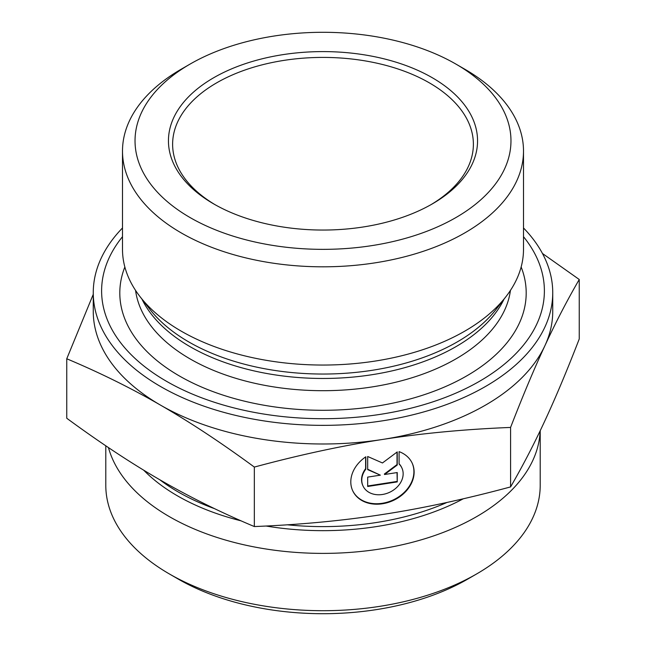 <?xml version="1.0" encoding="UTF-8"?>
<svg xmlns="http://www.w3.org/2000/svg" width="646" height="646" viewBox="0 0 646 646"><rect width="100%" height="100%" fill="white"/><g stroke="black" fill="none" stroke-linecap="round" stroke-linejoin="round"><path stroke-width="0.97" d="M399.091 451.643A32.785 25.856 -24.9 0 1 412.196 463.19A32.785 25.856 -24.9 0 1 393.349 500.448A32.785 25.856 -24.9 0 1 352.724 490.79A32.785 25.856 -24.9 0 1 365.838 456.787L365.838 469.157A21.423 16.893 155.1 0 0 363.028 486.01A21.423 16.893 155.1 0 0 389.57 492.317A21.423 16.893 155.1 0 0 401.893 467.979A21.423 16.893 155.1 0 0 399.091 464.014L399.091 451.643M352.619 490.564A32.785 25.856 155.1 0 0 393.131 499.98A32.785 25.856 155.1 0 0 412.091 462.964M399.091 463.763A21.423 16.893 -24.9 0 1 401.675 467.51A21.423 16.893 -24.9 0 1 401.78 467.744M362.923 485.776A21.423 16.893 -24.9 0 1 362.818 485.542A21.423 16.893 -24.9 0 1 365.62 468.689L365.62 456.932M365.838 469.157L365.62 468.689M397.242 481.908L367.679 486.486L367.679 477.111L380.349 475.157L367.679 469.618L367.679 456.496L382.464 462.964L397.242 451.925L397.242 465.047L384.58 474.503L397.242 472.541L397.242 481.908L397.024 472.573M384.58 474.503L384.362 474.035L397.024 464.579L397.024 452.087M397.242 465.047L397.024 464.579M367.679 469.246L380.349 475.157M367.679 485.986L397.024 481.448M542.462 253.482L579.244 279.492C567.091 300.463 555.649 322.524 544.917 345.683A229.742 132.64 0 0 0 552.742 311.356L552.742 292.719A229.742 132.64 180 0 1 382.464 420.837A229.742 132.64 180 0 1 93.258 292.719A229.742 132.64 180 0 1 122.498 227.965M544.917 345.683C534.177 368.793 522.735 396.046 510.582 427.434C465.241 429.235 422.532 433.256 382.464 439.474A229.742 132.64 0 0 0 544.917 345.683M382.464 439.474C342.388 445.651 299.687 454.849 254.338 467.074C221.142 442.696 189.884 422.056 160.547 405.147A229.742 132.64 0 0 0 382.464 439.474M93.258 292.719L93.258 311.356A229.742 132.64 0 0 0 160.547 405.147C131.211 388.189 99.952 372.726 66.756 358.772L93.258 294.326M66.756 358.772L66.756 418.253C99.952 442.631 131.211 463.271 160.547 480.18C189.884 497.137 221.142 512.601 254.338 526.555C299.687 524.746 342.388 520.733 382.464 514.507C422.532 508.337 465.241 499.14 510.582 486.914L510.582 427.434M510.582 486.914C522.735 465.944 534.177 443.883 544.917 420.716C555.649 397.613 567.091 370.36 579.244 338.972L579.244 279.492M254.338 526.555L254.338 467.074M190.085 64.083L181.219 69.203A200.502 115.755 0 0 0 122.498 151.059L122.498 249.291A200.502 115.755 0 0 0 139.964 296.554A200.502 115.755 0 0 0 374.89 361.106A200.502 115.755 0 0 0 506.036 296.554A200.502 115.755 0 0 0 523.502 249.291L523.502 151.059A200.502 115.755 0 0 0 464.781 69.203L455.915 64.083A187.97 108.528 180 0 1 455.915 217.565A187.97 108.528 180 0 1 190.085 217.565A187.97 108.528 180 0 1 190.085 64.083A187.97 108.528 180 0 1 455.915 64.083M523.502 236.694A221.384 127.819 180 0 1 380.3 414.352A221.384 127.819 180 0 1 153.296 372.976A221.384 127.819 180 0 1 122.498 236.694M215.207 204.774A150.381 86.822 180 0 1 172.619 144.236A150.381 86.822 180 0 1 323 57.413A150.381 86.822 180 0 1 473.381 144.236A150.381 86.822 180 0 1 430.793 204.774M213.713 203.918A154.555 89.229 0 0 0 432.287 203.918A154.555 89.229 0 0 0 432.287 77.73A154.555 89.229 0 0 0 213.713 77.73A154.555 89.229 0 0 0 213.713 203.918L213.713 203.918M122.498 151.059A200.502 115.755 0 0 0 181.227 232.907A200.502 115.755 0 0 0 374.89 262.874A200.502 115.755 0 0 0 523.502 151.059M523.502 227.965A229.742 132.64 180 0 1 552.742 292.719M540.153 430.809A217.209 125.405 180 0 1 379.218 549.116A217.209 125.405 180 0 1 108.455 447.589M540.209 430.696L540.209 485.299A217.209 125.405 180 0 1 476.595 573.971A217.209 125.405 180 0 1 379.218 606.433A217.209 125.405 180 0 1 169.405 573.971A217.209 125.405 180 0 1 105.791 485.299L105.791 445.788M169.405 573.971L178.264 579.091A204.677 118.17 0 0 0 467.736 579.091L476.595 573.971M141.942 299.106A187.97 108.528 0 0 0 371.652 374.769A187.97 108.528 0 0 0 504.058 299.106M506.036 296.554L496.225 309.208A189.762 109.562 180 0 1 372.112 370.311A189.762 109.562 180 0 1 149.775 309.208L139.964 296.554M510.429 290.409A187.97 108.528 180 0 1 371.652 386.994A187.97 108.528 180 0 1 135.571 290.409M124.856 266.984A203.199 117.314 0 0 0 375.592 406.294A203.199 117.314 0 0 0 521.144 266.984M143.735 470.207A205.799 118.816 0 0 0 241.111 520.854M266.047 526.022A205.799 118.816 0 0 0 376.263 526.611A205.799 118.816 0 0 0 463.295 498.777M447.04 502.435A204.677 118.17 180 0 1 287.357 524.802M214.561 508.66A204.677 118.17 180 0 1 159.764 479.728M401.893 467.979L401.675 467.51M363.028 486.01L362.818 485.542"/></g></svg>
